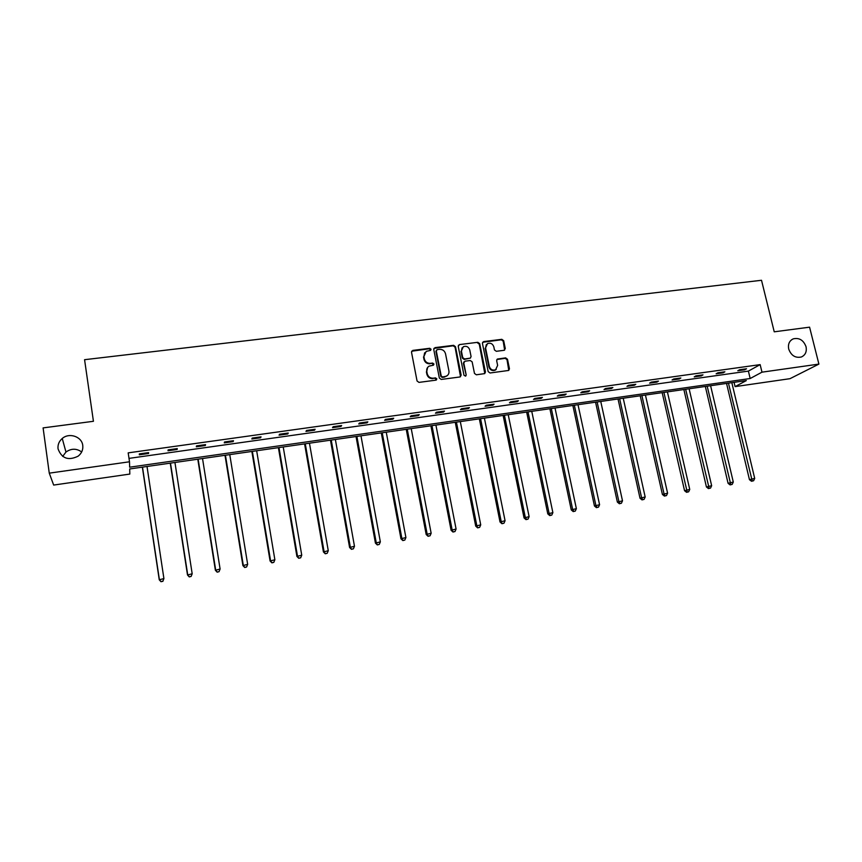 <?xml version="1.0" encoding="UTF-8"?>
<svg xmlns="http://www.w3.org/2000/svg" width="862" height="862" viewBox="0 0 862 862"><rect width="100%" height="100%" fill="white"/><g stroke="black" fill="none" stroke-linecap="round" stroke-linejoin="round"><path stroke-width="1.29" d="M788.708 349.067C791.187 355.618 795.421 358.258 801.412 356.976C805.41 355.069 806.951 351.653 806.035 346.707C803.513 340.124 799.246 337.505 793.223 338.863C789.323 340.781 787.814 344.186 788.708 349.067M58.045 448.833C61.644 458.498 68.346 460.944 78.151 456.16C81.674 453.304 83.215 449.738 82.763 445.46C81.901 436.614 69.229 432.282 62.258 438.478C59.025 441.301 57.614 444.749 58.045 448.833M431.065 349.261L429.739 348.291L412.801 350.392L411.508 352.192L417.057 380.993L418.975 382.394L435.957 380.142L436.851 378.881L435.515 377.901L433.327 378.192C430.181 378.289 428.145 376.802 427.229 373.742L426.765 371.339C426.442 369.044 427.24 367.298 429.157 366.124L433.435 365.176L433.952 364.033L432.627 363.064L430.44 363.344C427.283 363.43 425.257 361.943 424.341 358.894L423.878 356.512L426.194 351.362L430.558 350.381L431.065 349.261M430.623 350.338L429.351 348.754L411.637 351.222M436.377 380.002L435.127 378.332L433.327 378.192M433.489 365.143L432.239 363.516L430.44 363.344M504.076 350.306L505.283 348.55L503.667 340.684L501.813 339.326L483.657 341.578L482.429 343.335L488.172 371.608L490.047 372.987L508.709 370.445L509.464 368.807L507.492 359.249L505.638 357.881L497.396 359.034L496.652 360.65L497.633 365.402L495.596 369.776C492.568 370.692 490.5 369.593 489.357 366.479L485.565 347.882L487.493 343.604C490.543 342.602 492.644 343.679 493.829 346.836L494.454 349.929L496.318 351.297L504.076 350.306M49.263 473.152L43.1 427.897L93.43 421.292L84.573 359.691L761.512 280.279L774.238 331.816L809.58 327.172L818.9 364.098L789.991 378.677L735.092 386.618L746.33 380.584L129.699 468.96L129.828 474.068L53.67 485.069L49.263 473.152L129.505 461.784L129.645 467.193L750.177 378.515L761.986 372.168L818.9 364.098M128.998 458.379L748.388 371.102L760.144 364.626L128.179 452.862L129.505 461.784M760.144 364.626L761.986 372.168M455.481 346.696L453.606 345.317L435.008 347.634L433.737 349.412L439.34 378.052L441.247 379.442L459.899 376.974L461.159 375.175L455.481 346.696L455.071 347.17L453.186 345.791L433.866 348.41M459.478 344.584L477.85 342.3L479.714 343.679L485.457 371.975L484.692 373.612L476.352 374.798L474.477 373.418L472.15 361.878L470.275 360.51L465.038 361.178L463.788 362.967L466.191 375.002L465.652 376.155L464.004 375.293L458.228 346.362L459.478 344.584L477.85 342.3M81.674 451.968C76.492 448.305 71.255 448.337 65.965 452.044L62.7 456.418M734.068 382.34L735.092 386.618M748.388 371.102L750.177 378.515M744.693 369.787L737.797 370.757L739.607 369.733L746.524 368.764L744.693 369.787L744.509 369.055M723.099 372.815L716.139 373.796L717.895 372.783L724.877 371.802L723.099 372.815L722.927 372.072M701.269 375.886L694.222 376.877L695.925 375.864L702.993 374.873L701.269 375.886L701.097 375.142M679.191 378.989L672.058 379.991L673.707 378.978L680.851 377.976L679.191 378.989L679.019 378.235M656.855 382.125L649.636 383.137L651.219 382.135L658.449 381.112L656.855 382.125L656.682 381.37M634.249 385.292L626.954 386.316L628.473 385.325L635.79 384.29L634.249 385.292L634.076 384.538M611.384 388.503L604.003 389.538L605.458 388.546L612.871 387.512L611.384 388.503L611.223 387.738M588.25 391.757L580.783 392.803L582.173 391.811L589.673 390.766L588.25 391.757L588.089 390.982M564.847 395.044L557.283 396.1L558.608 395.119L566.194 394.053L564.847 395.044L564.675 394.268M541.153 398.363L533.503 399.44L534.763 398.459L542.435 397.382L541.153 398.363L540.991 397.587M517.178 401.735L509.442 402.823L510.627 401.843L518.396 400.755L517.178 401.735L517.017 400.949M492.924 405.14L485.08 406.239L486.2 405.269L494.066 404.17L492.924 405.14L492.762 404.353M468.368 408.588L460.427 409.698L461.482 408.739L469.434 407.618L468.368 408.588L468.206 407.791M443.51 412.079L435.472 413.21L436.452 412.241L444.501 411.109L443.51 412.079L443.348 411.282M418.339 415.613L410.215 416.755L411.109 415.796L419.266 414.654L418.339 415.613L418.189 414.805M392.867 419.191L384.635 420.344L385.454 419.395L393.708 418.232L392.867 419.191L392.716 418.372M367.072 422.811L358.743 423.975L359.476 423.037L367.837 421.863L367.072 422.811L366.921 421.992M340.953 426.474L332.517 427.66L333.174 426.722L341.643 425.537L340.953 426.474L340.813 425.656M314.511 430.192L305.967 431.388L306.538 430.461L315.115 429.254L314.511 430.192L314.371 429.362M287.736 433.952L279.072 435.17L279.557 434.243L288.242 433.026L287.736 433.952L287.585 433.112M260.604 437.756L251.844 438.984L252.232 438.068L261.035 436.84L260.604 437.756L260.464 436.915M233.139 441.613L224.26 442.863L224.562 441.958L233.473 440.708L233.139 441.613L232.999 440.773M205.307 445.525L196.31 446.785L196.525 445.88L205.544 444.62L205.307 445.525L205.178 444.673M177.119 449.479L168.004 450.761L168.122 449.867L177.26 448.585L177.119 449.479L176.99 448.628M148.555 453.487L139.332 454.791L139.342 453.897L148.598 452.604L148.555 453.487L148.426 452.625M424.664 352.741L423.878 356.512M430.052 363.796C426.905 363.883 424.88 362.396 423.975 359.357L423.511 356.965M427.627 367.438L426.765 371.339M432.939 378.623C429.793 378.72 427.757 377.244 426.852 374.183L426.388 371.781M460.534 376.737L455.071 347.17M437.185 349.627L436.291 350.877L441.225 376.004L442.551 376.974L446.462 376.177C448.423 375.002 449.242 373.257 448.908 370.908L445.525 353.776C444.62 350.748 442.594 349.272 439.48 349.347L437.185 349.627M436.355 350.252L436.291 350.877M447.518 375.423L444.447 377.103L442.152 377.405L440.827 376.435L435.903 351.34M484.789 373.558L479.272 344.143L477.408 342.774M463.971 361.868L463.368 363.408L466.191 375.002M465.674 376.144L465.771 375.433M469.758 349.95C468.562 346.761 466.417 345.684 463.325 346.718L461.396 351.006L462.711 357.59L464.596 358.969L470.34 358.139L471.072 356.523L469.758 349.95M462.118 347.752L461.396 351.006M470.469 358.064L464.176 359.422L462.291 358.042L460.976 351.47M459.058 345.059L458.379 345.328M486.34 344.552L485.565 347.882M496.264 369.345L495.133 370.207C492.116 371.134 490.036 370.035 488.905 366.921L485.123 348.345M508.763 370.412L507.018 359.691L505.164 358.333L496.857 359.529M504.626 350.123L503.192 341.158L501.339 339.79L482.591 342.279M142.359 467.139L159.255 579.792L163.909 578.574L147.014 466.471M142.499 467.118L159.341 579.35L160.989 581.721L162.853 581.236L161.032 581.548M162.853 581.236L163.909 578.574L162.821 581.408M160.989 581.721L159.255 579.792M170.256 463.142L187.507 574.997L192.183 573.78L174.943 462.474M170.493 463.109L187.679 574.545L189.252 576.915L191.127 576.43L189.328 576.732M192.183 573.78L191.127 576.43M189.252 576.915L187.507 574.997M197.797 459.198L215.381 570.267L220.101 569.039L202.527 458.519M198.131 459.144L215.651 569.793L217.159 572.163L219.045 571.678L217.267 571.98M220.101 569.039L219.045 571.678M217.159 572.163L215.381 570.267M225.004 455.298L242.912 565.601L247.663 564.373L229.766 454.619M225.424 455.233L243.267 565.116L244.7 567.487L246.597 566.991L244.851 567.293M247.663 564.373L246.597 566.991M244.7 567.487L242.912 565.601M251.866 451.451L270.086 560.99L274.87 559.761L256.66 450.761M252.372 451.376L270.539 560.494L271.896 562.854L273.804 562.369L272.08 562.66M274.87 559.761L273.804 562.369M271.896 562.854L270.086 560.99M278.394 447.647L296.916 556.443L301.743 555.203L283.221 446.947M278.986 447.561L297.455 555.925L298.748 558.285L300.676 557.8L298.963 558.091M301.743 555.203L300.676 557.8M298.748 558.285L296.916 556.443M304.588 443.887L323.422 551.939L328.271 550.71L309.458 443.197M305.277 443.79L324.047 551.421L325.254 553.781L327.204 553.285L325.513 553.566M328.271 550.71L327.204 553.285M325.254 553.781L323.422 551.939M330.469 440.18L349.595 547.499L354.476 546.26L335.372 439.48M331.245 440.073L350.295 546.971L351.448 549.32L353.398 548.825L351.728 549.116M354.476 546.26L353.398 548.825M351.448 549.32L349.595 547.499M356.038 436.517L375.433 543.125L380.347 541.875L360.962 435.806M356.89 436.398L376.22 542.575L377.308 544.924L379.269 544.428L377.621 544.709M380.347 541.875L379.269 544.428M377.308 544.924L375.433 543.125M381.295 432.896L400.97 538.793L405.905 537.543L386.251 432.185M382.222 432.767L401.832 538.233L402.845 540.571L404.828 540.075L403.2 540.355M405.905 537.543L404.828 540.075M402.845 540.571L400.97 538.793M406.25 429.319L426.184 534.515L431.151 533.266L411.239 428.608M407.252 429.179L427.121 533.944L428.08 536.283L430.063 535.787L428.457 536.056M431.151 533.266L430.063 535.787M428.08 536.283L426.184 534.515M430.903 425.785L451.095 530.281L456.084 529.042L435.913 425.063M431.981 425.634L452.108 529.71L453.003 532.037L454.996 531.542L453.412 531.811M456.084 529.042L454.996 531.542M453.003 532.037L451.095 530.281M455.265 422.294L475.705 526.111L480.727 524.861L460.308 421.572M456.418 422.132L476.794 525.529L477.623 527.856L479.638 527.35L478.065 527.619M480.727 524.861L479.638 527.35M477.623 527.856L475.705 526.111M479.337 418.846L500.025 521.984L505.067 520.734L484.401 418.113M480.565 418.673L501.178 521.391L501.953 523.708L503.968 523.212L502.417 523.482M505.067 520.734L503.968 523.212M501.953 523.708L500.025 521.984M503.128 415.43L524.053 517.911L529.117 516.661L508.224 414.708M504.421 415.247L525.281 517.308L526.488 519.387L525.992 519.624L528.018 519.129L526.488 519.387M529.117 516.661L528.018 519.129M525.992 519.624L524.053 517.911M526.65 412.068L547.79 513.881L552.876 512.631L531.757 411.336M528.007 411.874L549.083 513.267L550.268 515.336L549.751 515.584L551.777 515.077L550.268 515.336M552.876 512.631L551.777 515.077M549.751 515.584L547.79 513.881M549.891 408.739L571.258 509.905L576.366 508.645L555.02 407.995M551.314 408.534L572.616 509.28L573.769 511.338L573.219 511.586L575.266 511.091L573.769 511.338M576.366 508.645L575.266 511.091M573.219 511.586L571.258 509.905M572.864 405.442L594.446 505.972L599.575 504.712L578.014 404.698M574.351 405.226L595.868 505.337L596.989 507.395L596.418 507.643L598.476 507.136L596.989 507.395M599.575 504.712L598.476 507.136M596.418 507.643L594.446 505.972M595.567 402.188L617.364 502.083L622.504 500.822L600.749 401.444M597.129 401.961L618.851 501.447L619.94 503.483L619.347 503.742L621.405 503.236L619.94 503.483M622.504 500.822L621.405 503.236M619.347 503.742L617.364 502.083M618.022 398.966L640.013 498.236L645.175 496.975L623.226 398.222M619.638 398.74L641.565 497.589L642.632 499.626L642.007 499.885L644.076 499.378L642.632 499.626M645.175 496.975L644.076 499.378M642.007 499.885L640.013 498.236M640.218 395.787L662.404 494.443L667.587 493.183L645.433 395.044M641.888 395.55L664.02 493.786L665.055 495.812L664.408 496.07L666.488 495.575L665.055 495.812M667.587 493.183L666.488 495.575M664.408 496.07L662.404 494.443M662.167 392.641L684.547 490.683L689.74 489.422L667.403 391.887M663.902 392.393L687.229 492.04L686.561 492.31L688.641 491.803L687.229 492.04M689.74 489.422L688.641 491.803M686.561 492.31L684.547 490.683M683.868 389.527L706.431 486.976L711.646 485.715L689.115 388.784M685.656 389.279L709.146 488.312L708.445 488.582L710.536 488.075L709.146 488.312M711.646 485.715L710.536 488.075M708.445 488.582L706.431 486.976M705.321 386.456L728.067 483.302L733.293 482.041L710.59 385.702M707.174 386.187L730.814 484.627L730.092 484.897L732.194 484.39L730.814 484.627M733.293 482.041L732.194 484.39M730.092 484.897L728.067 483.302M726.547 383.418L749.455 479.671L754.703 478.41L731.827 382.653M728.444 383.137L752.235 480.985L751.502 481.255L753.593 480.748L752.235 480.985M754.703 478.41L753.593 480.748M751.502 481.255L749.455 479.671M65.965 452.044L62.258 438.478M791.51 339.833L793.223 338.863"/></g></svg>
